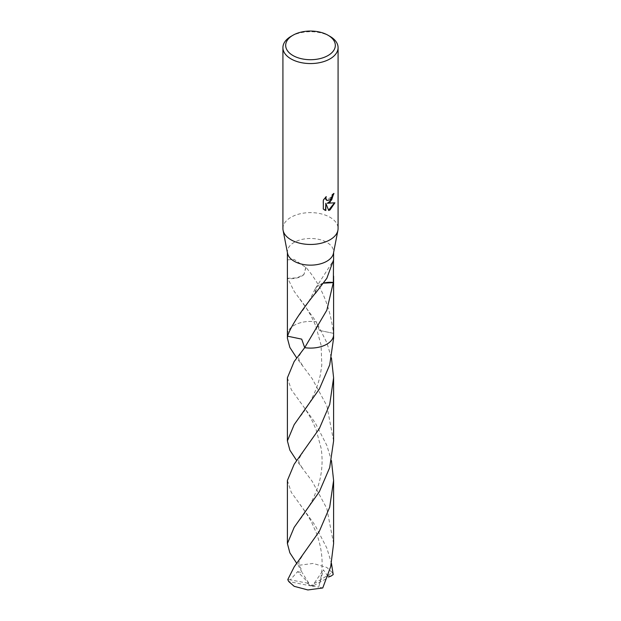 <?xml version="1.0" encoding="UTF-8"?>
<svg xmlns="http://www.w3.org/2000/svg" width="621" height="621" viewBox="0 0 621 621"><rect width="100%" height="100%" fill="white"/><g stroke="black" fill="none" stroke-linecap="round" stroke-linejoin="round"><path stroke-width="0.47" stroke-dasharray="3.1 2.33" d="M282.92 228.544A27.58 15.921 180 0 1 291.001 217.28A27.58 15.921 180 0 1 321.057 213.834A27.58 15.921 180 0 1 338.08 228.544M287.546 253.298A23.101 13.336 180 0 1 287.399 251.815A23.101 13.336 180 0 1 294.168 242.384A23.101 13.336 180 0 1 319.341 239.489A23.101 13.336 180 0 1 333.601 251.815A23.101 13.336 180 0 1 333.454 253.298M287.399 334.572A23.101 13.336 180 0 1 289.409 329.316A23.101 13.336 180 0 1 294.168 325.326A23.101 13.336 180 0 1 316.306 321.849L319.295 330.388L333.469 333.353A23.101 13.336 180 0 1 333.601 334.758M287.399 334.758A23.101 13.336 180 0 1 289.417 329.316A23.101 13.336 180 0 1 294.168 325.326A23.101 13.336 180 0 1 316.306 321.849L326.84 342.683L331.459 357.999M287.399 276.073L287.663 278.48A23.101 13.336 180 0 1 287.709 278.317L294.168 291.334L316.306 321.849L319.295 330.388L333.477 333.353C330.248 306.79 321.08 284.806 305.959 267.395A23.101 13.336 0 0 0 305.749 267.418L294.168 259.438L287.399 259.834M333.617 193.775L333.632 193.263A27.122 15.657 180 0 1 331.956 194.668L331.668 196.508L326.747 200.35M325.629 197.191L322.982 199.978L323.324 209.06M334.486 202.888L327.034 203.075M322.982 208.866L324.348 209.898M325.513 203.145L328.602 210.216M315.251 293.523L315.359 288.571L333.524 260.339M323.921 283.021A15.401 8.888 0 0 0 317.028 286.46L323.836 283.145M315.359 288.571L317.036 286.444L315.041 293.547M333.601 338.22L333.469 333.345A23.101 13.336 180 0 1 333.601 334.572M305.959 267.395L303.964 274.498L296.885 277.874L287.709 278.317M303.956 274.498L303.972 274.498A15.401 8.888 0 0 1 287.663 278.48M305.749 267.418L303.964 274.498M291.001 36.375A27.58 15.921 180 0 1 329.999 36.375M333.477 333.353A23.101 13.336 180 0 1 333.601 334.494M287.399 377.801L291.303 389.654L315.057 422.552L326.832 445.381L331.459 460.697M333.601 543.577L326.832 508.49L312.146 481.267L296.753 460.681M287.399 480.475L291.288 492.321L315.002 525.149L326.832 548.056L331.459 563.371M307.341 583.119L308.761 583.088L297.599 571.615L290.263 579.859L307.341 583.119L310.5 585.859L332.266 572.593A23.101 13.336 180 0 1 333.198 574.588M332.266 572.593L326.832 567.462L313.124 563.449L298.259 565.358L296.753 563.371M333.601 440.902L326.832 405.792L312.192 378.655L296.753 358.014M287.802 579.533L290.255 579.859M297.599 571.615L302.28 572.787L298.259 565.358M287.531 336.171L301.713 339.136L304.694 347.667M330.737 576.265L313.659 585.665L310.5 585.859L288.734 581.528M287.399 334.494A23.101 13.336 180 0 1 316.306 321.849M308.761 583.088L302.28 572.795M327.795 576.109L323.401 569.853L318.72 587.093L322.741 587.978M313.659 585.665L312.239 586.123L323.401 569.853M312.239 586.123L318.72 587.093M307.348 583.065L310.5 585.859L313.652 585.611M287.399 252.561L287.399 251.815M315.018 289.091C310.826 297.94 308.847 302.443 299.811 314.428M333.601 252.561L333.601 251.815M299.827 298.911C303.39 303.498 310.888 313.729 315.949 326.568M301.224 569.123C298.096 563.845 297.661 562.564 302.334 556.106M299.803 401.577C304.546 407.57 308.839 414.354 312.689 421.931L316.136 429.724L321.197 448.564C323.114 461.993 321.903 475.034 317.572 487.702L314.203 496.257C310.259 504.733 305.485 512.558 299.865 519.73M302.373 365.327C298.755 358.612 296.403 359.831 302.342 350.733M299.889 504.368C306.029 512.69 310.104 519.055 312.122 523.464L316.128 532.414C323.044 550.648 323.968 568.541 318.907 586.084M302.326 467.939C299.252 463.545 298.134 460.821 298.973 459.765C299.4 457.84 300.548 455.698 302.404 453.322M315.934 326.545L321.088 345.191L321.794 365.094L320.42 374.525C317.083 389.778 310.221 403.968 299.819 417.087"/><path stroke-width="0.93" d="M328.051 35.25L329.999 36.375A27.58 15.921 180 0 1 338.08 47.631L338.08 228.544A27.58 15.921 180 0 1 337.909 230.313A27.58 15.921 180 0 1 329.999 239.799A27.58 15.921 180 0 1 301.379 243.572A27.58 15.921 180 0 1 283.091 230.313A27.58 15.921 180 0 1 282.92 228.544L282.92 47.631A27.58 15.921 180 0 1 291.001 36.375L292.949 35.25A24.824 14.33 180 0 1 328.051 35.25A24.824 14.33 180 0 1 328.051 55.517A24.824 14.33 180 0 1 292.949 55.517A24.824 14.33 180 0 1 292.949 35.25L291.001 36.375M337.909 230.313L333.454 253.298A23.101 13.336 180 0 1 326.832 261.247A23.101 13.336 180 0 1 302.862 264.399A23.101 13.336 180 0 1 287.546 253.298L283.091 230.313M329.999 202.267L327.36 203.261L334.913 202.78L329.999 209.929L328.703 210.48L325.846 203.339L325.846 210.542L323.324 209.06L323.324 200.179L326.227 196.585L325.839 198.347L326.902 200.459L329.999 199.884L331.994 196.702L332.289 194.854A27.58 15.921 0 0 0 333.966 193.457L329.999 202.267M338.08 47.631A27.58 15.921 180 0 1 329.999 58.894A27.58 15.921 180 0 1 299.943 62.348A27.58 15.921 180 0 1 282.92 47.631M333.601 334.494A23.101 13.336 180 0 1 333.601 334.758A23.101 13.336 180 0 1 326.832 344.189A23.101 13.336 180 0 1 304.694 347.667L301.705 339.136L287.531 336.171A23.101 13.336 180 0 1 287.399 334.572M296.753 358.014L289.867 347.457L287.399 338.22L287.523 336.171A23.101 13.336 180 0 1 287.399 334.758A23.101 13.336 180 0 1 287.399 334.494M333.524 260.339L333.337 282.477A23.101 13.336 180 0 1 333.291 282.64L326.832 310.197L304.694 347.667L294.16 361.546L287.399 377.801L287.399 440.894L294.168 424.655L319.373 388.994L329.712 364.884L333.601 338.22L333.601 334.758A23.101 13.336 180 0 1 304.694 347.675L304.694 347.675A23.101 13.336 180 0 0 326.832 344.189A23.101 13.336 180 0 0 333.601 334.572M287.399 252.561L287.399 334.758A23.101 13.336 180 0 0 287.523 336.171C290.729 326.646 299.904 312.433 315.041 293.547A23.101 13.336 0 0 0 315.251 293.523L326.832 278.301L333.601 259.826M333.617 193.775L331.668 199.923L327.36 203.261M326.747 200.35L325.792 199.426L325.629 197.191M324.348 209.898L325.513 210.348L325.846 203.339M328.602 210.216L334.486 202.888M333.337 282.477A15.401 8.888 0 0 0 323.921 283.021M323.836 283.145L333.291 282.64M294.168 566.911L287.802 579.533A23.101 13.336 180 0 0 288.734 581.528L294.168 586.317L307.876 589.95L322.741 587.978L330.698 566.624L333.601 543.577L333.601 480.475L329.689 507.21L319.31 531.359L294.168 566.911M331.459 460.697L333.601 480.475M331.459 563.371L333.198 574.588L330.745 576.265M296.753 563.371L289.867 552.837L287.399 543.577L294.168 527.345L319.31 491.778L329.689 467.621L333.601 440.902L333.601 377.793L329.72 404.403L319.341 428.614L294.168 464.244L287.399 480.475L287.399 543.577M331.459 357.999L333.601 377.793M330.737 576.265L327.795 576.109M296.753 460.681L289.875 450.171L287.399 440.894M333.601 334.758L333.601 276.073M333.601 259.834L333.601 252.561M287.399 338.22L287.399 334.758"/></g></svg>
